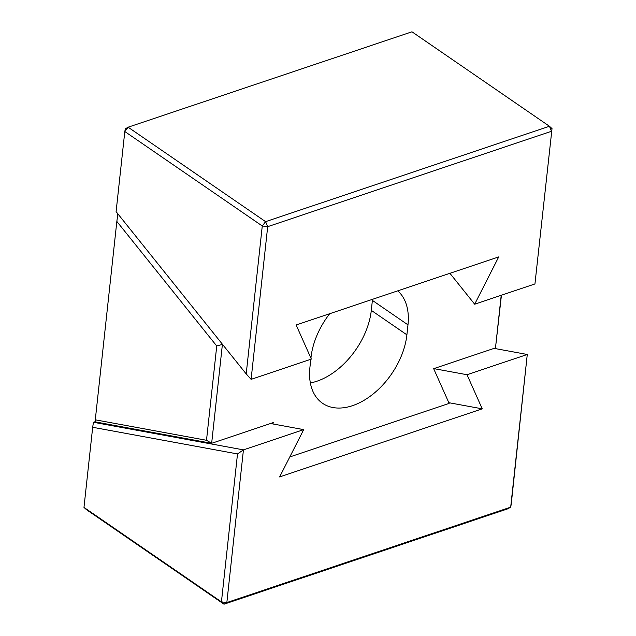<?xml version="1.0" encoding="UTF-8"?>
<svg xmlns="http://www.w3.org/2000/svg" width="636" height="636" viewBox="0 0 636 636"><rect width="100%" height="100%" fill="white"/><g stroke="black" fill="none" stroke-linecap="round" stroke-linejoin="round"><path stroke-width="0.95" d="M310.352 382.936A63.298 40.267 124.5 0 0 316.887 381.226A63.298 40.267 124.5 0 0 371.305 310.376L372.386 300.391A63.298 40.267 124.5 0 0 372.497 299.325M397.739 290.843A63.298 40.267 -55.5 0 1 407.978 324.853L406.897 334.83A63.298 40.267 -55.5 0 1 352.479 405.681A63.298 40.267 -55.5 0 1 322.555 403.296A63.298 40.267 -55.5 0 1 309.915 367.425L310.805 359.284M117.954 213.958L222.497 344.346M310.925 358.148L311.004 357.448A63.298 40.267 -55.5 0 1 329.687 313.715M216.741 346.008L116.841 221.423L95.289 419.816L206.501 440.287L216.741 346.008L222.401 344.37L211.653 443.308L273.48 422.527L272.765 423.934M289.801 456.942L449.143 403.391L433.673 368.681L495.492 347.9L501.208 295.287M501.43 295.215L495.492 347.9M206.501 440.287L211.653 443.308L95.281 421.883L95.289 419.816M117.859 213.99L116.841 221.423M433.855 368.626L467.023 374.723L527.276 354.475L494.108 348.369M92.681 427.281L93.436 422.272L243.437 449.875L226.845 602.562L510.684 507.154L527.276 354.475L511.193 504.475L510.684 507.154L507.87 508.8L224.031 604.2L86.568 509.746L83.976 507.409L221.439 601.871L237.506 453.937L92.681 427.281L83.976 507.409M467.023 374.723L482.231 408.837L279.633 476.928L303.69 429.626L243.437 449.875L237.506 453.937M93.436 422.272L95.281 421.652M270.523 423.52L303.69 429.626M448.833 402.691L482.231 408.837M226.845 602.562L221.439 601.871L224.031 604.2L226.845 602.562M534.94 283.95L552.024 128.591L534.94 283.95L474.679 304.207L498.735 256.896L296.145 324.988L311.354 359.101L251.101 379.358L246.204 373.912L262.27 225.979L124.807 131.525L116.102 211.653L246.204 373.912M552.024 128.591L549.432 126.254L411.969 31.8L128.13 127.2L265.594 221.654L549.432 126.254L551.523 131.27L267.684 226.67L251.101 379.358M449.906 273.305L474.679 304.207M267.684 226.67L265.594 221.654L262.27 225.979L267.684 226.67M124.807 131.525L128.13 127.2L125.316 128.846L124.807 131.525M406.897 334.83L371.305 310.376M407.978 324.853L372.386 300.391"/></g></svg>
